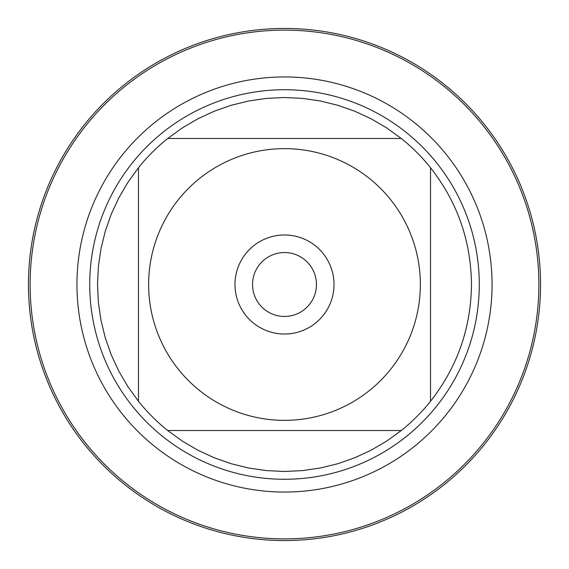 <?xml version="1.0" encoding="UTF-8"?>
<svg xmlns="http://www.w3.org/2000/svg" width="569" height="569" viewBox="0 0 569 569"><rect width="100%" height="100%" fill="white"/><g stroke="black" fill="none" stroke-linecap="round" stroke-linejoin="round"><path stroke-width="0.85" d="M30.129 284.5A254.371 254.371 0 0 1 411.686 64.205A254.371 254.371 0 0 1 411.686 504.795A254.371 254.371 0 0 1 30.129 284.5M89.731 284.5A194.769 194.769 0 0 1 381.884 115.82A194.769 194.769 0 0 1 381.884 453.18A194.769 194.769 0 0 1 89.731 284.5M252.551 284.5A31.949 31.949 0 0 0 300.475 312.168A31.949 31.949 0 0 0 300.475 256.832A31.949 31.949 0 0 0 252.551 284.5M234.976 284.5A49.524 49.524 0 0 1 309.259 241.612A49.524 49.524 0 0 1 309.259 327.388A49.524 49.524 0 0 1 234.976 284.5M420.356 284.5A135.856 135.856 0 0 0 239.535 156.297A135.856 135.856 0 0 0 178.41 369.366A135.856 135.856 0 0 0 420.356 284.5M401.294 138.487L386.7 127.925L371.159 118.814L354.814 111.247L337.815 105.279L320.319 100.983L302.495 98.387L284.5 97.519L266.505 98.387L248.681 100.983L231.185 105.279L214.186 111.247L197.841 118.814L182.3 127.925L167.706 138.487A186.981 186.981 0 0 0 138.487 167.706L127.925 182.3L118.814 197.841L111.247 214.186L105.279 231.185L100.983 248.681L98.387 266.505L97.519 284.5L98.387 302.495L100.983 320.319L105.279 337.815L111.247 354.814L118.814 371.159L127.925 386.7L138.487 401.294A186.981 186.981 0 0 0 167.706 430.513L182.3 441.075L197.841 450.186L214.186 457.753L231.185 463.721L248.681 468.017L266.505 470.613L284.5 471.481L302.495 470.613L320.319 468.017L337.815 463.721L354.814 457.753L371.159 450.186L386.7 441.075L401.294 430.513A186.981 186.981 0 0 0 430.513 401.294L430.513 167.706A186.981 186.981 0 0 0 401.294 138.487L167.706 138.487A186.981 186.981 0 0 0 138.487 167.706L138.487 401.294A186.981 186.981 0 0 0 167.706 430.513L401.294 430.513A186.981 186.981 0 0 0 430.513 401.294C457.355 366.991 471.011 328.057 471.481 284.5C471.011 240.943 457.355 202.009 430.513 167.706A186.981 186.981 0 0 0 401.294 138.487M28.45 284.5A256.05 256.05 0 0 1 284.5 28.45A256.05 256.05 0 0 1 540.55 284.5A256.05 256.05 0 0 1 284.5 540.55A256.05 256.05 0 0 1 28.45 284.5M76.95 284.5A207.55 207.55 0 0 1 388.278 104.753A207.55 207.55 0 0 1 388.278 464.247A207.55 207.55 0 0 1 76.95 284.5"/></g></svg>
